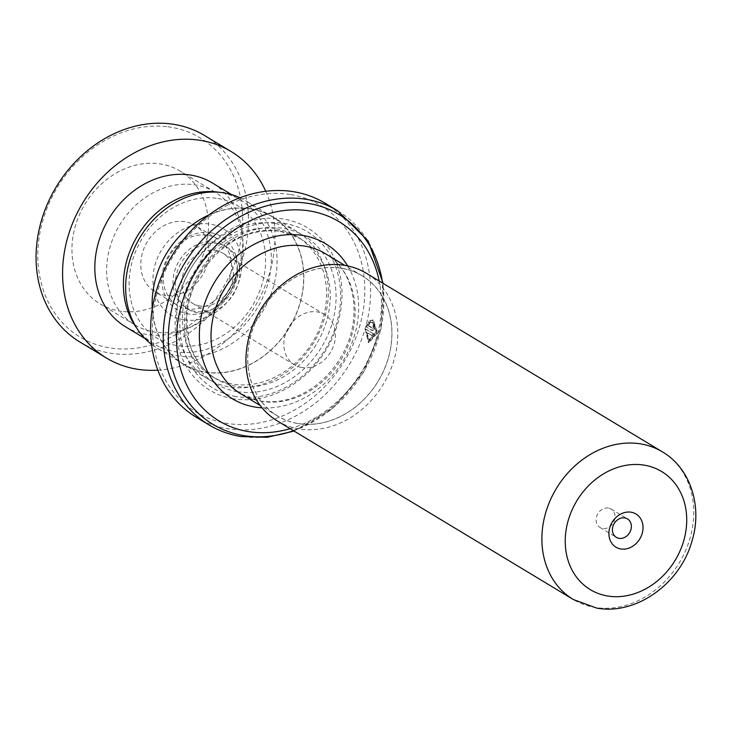 <?xml version="1.0" encoding="UTF-8"?>
<svg xmlns="http://www.w3.org/2000/svg" width="732" height="732" viewBox="0 0 732 732"><rect width="100%" height="100%" fill="white"/><g stroke="black" fill="none" stroke-linecap="round" stroke-linejoin="round"><path stroke-width="0.55" stroke-dasharray="3.66 2.75" d="M218.026 198.518A77.528 64.581 -58.9 0 1 262.44 282.845A77.528 64.581 -58.9 0 1 176.705 345.522A77.528 64.581 -58.9 0 1 132.291 261.196A77.528 64.581 -58.9 0 1 218.026 198.518M239.986 197.75A85.973 71.608 -58.9 0 1 245.778 200.815A85.973 71.608 -58.9 0 1 268.964 299.251A85.973 71.608 -58.9 0 1 178.452 355.944A85.973 71.608 -58.9 0 1 156.959 348.048A85.973 71.608 -58.9 0 1 151.542 344.369M195.453 311.466A36.609 30.497 -58.9 0 1 186.294 308.099A36.609 30.497 -58.9 0 1 176.421 266.183A36.609 30.497 -58.9 0 1 214.961 242.045A36.609 30.497 -58.9 0 1 224.12 245.403A36.609 30.497 -58.9 0 1 237.415 269.614A36.609 30.497 -58.9 0 1 213.909 308.575A36.609 30.497 -58.9 0 1 195.453 311.466M197.814 312.884A36.609 30.497 -58.9 0 1 188.655 309.526A36.609 30.497 -58.9 0 1 178.782 267.61A36.609 30.497 -58.9 0 1 217.322 243.472A36.609 30.497 -58.9 0 1 226.481 246.83A36.609 30.497 -58.9 0 1 236.354 288.747A36.609 30.497 -58.9 0 1 197.814 312.884M199.763 305.949A29.289 24.394 -58.9 0 1 192.443 303.258A29.289 24.394 -58.9 0 1 184.537 269.724A29.289 24.394 -58.9 0 1 215.373 250.408A29.289 24.394 -58.9 0 1 222.702 253.098A29.289 24.394 -58.9 0 1 230.598 286.633A29.289 24.394 -58.9 0 1 199.763 305.949M301.813 367.51A29.289 24.394 -58.9 0 1 294.493 364.82A29.289 24.394 -58.9 0 1 286.587 331.285A29.289 24.394 -58.9 0 1 317.423 311.969A29.289 24.394 -58.9 0 1 324.752 314.659A29.289 24.394 -58.9 0 1 332.648 348.194A29.289 24.394 -58.9 0 1 301.813 367.51M250.893 208.986A85.973 71.608 -58.9 0 1 272.386 216.873A85.973 71.608 -58.9 0 1 295.572 315.3A85.973 71.608 -58.9 0 1 205.07 371.993A85.973 71.608 -58.9 0 1 183.567 364.106A85.973 71.608 -58.9 0 1 160.381 265.679A85.973 71.608 -58.9 0 1 250.893 208.986M298.015 423.48A81.838 68.168 121.1 0 0 384.172 369.514A81.838 68.168 121.1 0 0 362.093 275.818A81.838 68.168 121.1 0 0 341.634 268.305A81.838 68.168 121.1 0 0 255.477 322.281A81.838 68.168 121.1 0 0 277.547 415.968A81.838 68.168 121.1 0 0 298.015 423.48M341.652 268.232A81.92 68.232 -58.9 0 1 388.573 357.335A81.92 68.232 -58.9 0 1 297.997 423.553A81.92 68.232 -58.9 0 1 251.067 334.46A81.92 68.232 -58.9 0 1 341.652 268.232M277.327 420.955A86.22 71.818 121.1 0 0 298.885 428.87A86.22 71.818 121.1 0 0 389.662 372.012A86.22 71.818 121.1 0 0 366.403 273.301M608.429 508.063A10.77 8.967 121.1 0 0 597.102 515.163A10.77 8.967 121.1 0 0 600.002 527.488A10.77 8.967 121.1 0 0 602.692 528.477A10.77 8.967 121.1 0 0 614.029 521.376A10.77 8.967 121.1 0 0 611.129 509.051A10.77 8.967 121.1 0 0 608.429 508.063M290.732 194.62A120.606 100.458 -58.9 0 1 359.824 325.795A120.606 100.458 -58.9 0 1 226.453 423.297A120.606 100.458 -58.9 0 1 157.371 292.123A120.606 100.458 -58.9 0 1 290.732 194.62M196.112 417.149A124.916 104.045 121.1 0 0 227.35 428.613A124.916 104.045 121.1 0 0 358.845 346.245A124.916 104.045 121.1 0 0 325.154 203.231M276.321 228.906A81.838 68.168 -58.9 0 1 296.789 236.418A81.838 68.168 -58.9 0 1 318.859 330.114A81.838 68.168 -58.9 0 1 232.703 384.08A81.838 68.168 -58.9 0 1 212.234 376.568A81.838 68.168 -58.9 0 1 190.164 282.881A81.838 68.168 -58.9 0 1 276.321 228.906M275.424 223.599A86.147 71.754 -58.9 0 1 296.972 231.504A86.147 71.754 -58.9 0 1 320.204 330.132A86.147 71.754 -58.9 0 1 229.519 386.935A86.147 71.754 -58.9 0 1 207.97 379.03A86.147 71.754 -58.9 0 1 184.739 280.402A86.147 71.754 -58.9 0 1 275.424 223.599M233.343 398.794A94.757 78.928 -58.9 0 1 179.056 295.728A94.757 78.928 -58.9 0 1 283.842 219.124A94.757 78.928 -58.9 0 1 338.129 322.19A94.757 78.928 -58.9 0 1 233.343 398.794M235.896 396.515A91.317 76.055 -58.9 0 1 183.586 297.192A91.317 76.055 -58.9 0 1 284.565 223.37A91.317 76.055 -58.9 0 1 336.866 322.693A91.317 76.055 -58.9 0 1 235.896 396.515M290.128 428.678A116.296 96.862 121.1 0 0 379.203 281.015M365.909 329.18L373.595 333.819A124.916 104.045 -58.9 0 1 372.936 336.025L366.65 332.227L369.633 340.462L376.468 332.474L373.073 322.3L370.776 322.766L370.346 320.708L373.32 320.113L377.648 332.804L369.01 342.695L365.909 329.18L365.186 329.052L373.595 333.819M368.507 325.612L373.274 328.458L372.414 328.311L373.146 328.412L373.695 326.188A124.916 104.045 -58.9 0 0 374.198 323.974C375.836 327.478 375.287 329.693 372.561 330.617L366.531 326.975L369.221 321.815L369.633 323.864L368.507 325.612L367.775 325.511L372.414 328.311L372.963 326.115L373.695 326.188M374.198 323.974L373.466 323.91C375.104 327.396 374.555 329.601 371.838 330.507L366.531 326.975M208.904 214.961A86.147 71.754 -58.9 0 1 250.939 208.821A86.147 71.754 -58.9 0 1 272.478 216.727A86.147 71.754 -58.9 0 1 295.71 315.355A86.147 71.754 -58.9 0 1 205.024 372.158A86.147 71.754 -58.9 0 1 183.485 364.252A86.147 71.754 -58.9 0 1 152.265 308.84M365.808 326.865L368.48 321.741L368.901 323.782L367.775 325.511M368.901 323.782L369.633 323.864M373.466 323.91A124.047 103.322 -58.9 0 1 372.963 326.115M368.48 321.741L369.221 321.815M372.872 333.691A124.047 103.322 -58.9 0 1 372.222 335.878L365.936 332.081L368.937 340.279L375.736 332.355L372.332 322.236L370.044 322.693L369.605 320.653L372.57 320.067L376.925 332.685L368.315 342.503L365.186 329.052M369.605 320.653L370.346 320.708M372.222 335.878L372.936 336.025M365.936 332.081L366.65 332.227M370.044 322.693L370.776 322.766M167.884 126.801A116.296 96.862 -58.9 0 1 238.824 250.042A116.296 96.862 -58.9 0 1 112.545 348.286A116.296 96.862 -58.9 0 1 41.614 225.053A116.296 96.862 -58.9 0 1 167.884 126.801M79.962 342.045A120.606 100.458 121.1 0 0 113.561 353.62A120.606 100.458 121.1 0 0 237.882 271.718A120.606 100.458 121.1 0 0 204.557 135.512M121.768 311.375A77.528 64.581 -58.9 0 1 100.165 303.936A77.528 64.581 -58.9 0 1 78.745 216.37A77.528 64.581 -58.9 0 1 158.661 163.721A77.528 64.581 -58.9 0 1 180.264 171.16A77.528 64.581 -58.9 0 1 201.684 258.716A77.528 64.581 -58.9 0 1 121.768 311.375M156.465 332.31A77.528 64.581 -58.9 0 1 134.862 324.862A77.528 64.581 -58.9 0 1 113.442 237.305A77.528 64.581 -58.9 0 1 193.358 184.647A77.528 64.581 -58.9 0 1 214.961 192.095A77.528 64.581 -58.9 0 1 236.381 279.651A77.528 64.581 -58.9 0 1 156.465 332.31M165.688 295.389A38.769 32.29 -58.9 0 1 154.891 291.675A38.769 32.29 -58.9 0 1 144.177 247.892A38.769 32.29 -58.9 0 1 184.135 221.567A38.769 32.29 -58.9 0 1 194.941 225.282A38.769 32.29 -58.9 0 1 205.646 269.065A38.769 32.29 -58.9 0 1 165.688 295.389M206.589 235.109A38.769 32.29 121.1 0 0 166.631 261.434A38.769 32.29 121.1 0 0 177.336 305.217A38.769 32.29 121.1 0 0 188.142 308.931A38.769 32.29 121.1 0 0 228.1 282.607A38.769 32.29 121.1 0 0 217.386 238.824A38.769 32.29 121.1 0 0 206.589 235.109M136.911 328.348A83.988 69.961 121.1 0 0 153.976 343.939A83.988 69.961 121.1 0 0 177.382 352A83.988 69.961 121.1 0 0 263.959 294.959A83.988 69.961 121.1 0 0 240.746 200.101A83.988 69.961 121.1 0 0 218.996 192.278M125.401 326.701A83.988 69.961 121.1 0 0 148.806 334.762A83.988 69.961 121.1 0 0 235.384 277.721A83.988 69.961 121.1 0 0 212.179 182.863M157.828 370.163A120.606 100.458 121.1 0 0 254.8 306.671A120.606 100.458 121.1 0 0 265.743 191.281M210.972 232.758A42.813 35.658 -58.9 0 1 237.223 265.002A42.813 35.658 -58.9 0 1 209.745 310.56A42.813 35.658 -58.9 0 1 188.151 313.937A42.813 35.658 -58.9 0 1 163.629 267.372A42.813 35.658 -58.9 0 1 210.972 232.758M183.915 319.857A50.453 42.026 121.1 0 0 239.712 279.066A50.453 42.026 121.1 0 0 210.807 224.193A50.453 42.026 121.1 0 0 155.019 264.975A50.453 42.026 121.1 0 0 183.915 319.857M325.356 253.656A81.838 68.168 -58.9 0 1 347.435 347.352A81.838 68.168 -58.9 0 1 261.278 401.319A81.838 68.168 -58.9 0 1 240.81 393.807L260.391 400.99C276.906 403.579 293.422 399.773 309.947 389.561C322.4 381.546 332.63 370.877 340.627 357.527C363.914 319.957 355.56 270.328 325.356 253.656M662.35 451.827A86.22 71.818 -58.9 0 1 685.6 550.546A86.22 71.818 -58.9 0 1 594.832 607.404A86.22 71.818 -58.9 0 1 573.275 599.49M279.99 231.129A81.838 68.168 -58.9 0 1 300.459 238.641A81.838 68.168 -58.9 0 1 322.528 332.328A81.838 68.168 -58.9 0 1 236.381 386.304A81.838 68.168 -58.9 0 1 215.913 378.792A81.838 68.168 -58.9 0 1 193.843 285.096A81.838 68.168 -58.9 0 1 279.99 231.129M237.269 391.611A86.147 71.754 -58.9 0 1 187.923 297.915A86.147 71.754 -58.9 0 1 283.183 228.274A86.147 71.754 -58.9 0 1 332.529 321.97A86.147 71.754 -58.9 0 1 237.269 391.611M337.754 210.834A124.916 104.045 -58.9 0 1 371.444 353.84A124.916 104.045 -58.9 0 1 239.94 436.208A124.916 104.045 -58.9 0 1 208.712 424.743M293.523 430.727A122.39 101.94 121.1 0 0 382.607 283.074M347.673 265.917A90.457 75.341 -58.9 0 1 343.518 360.19A90.457 75.341 -58.9 0 1 262.065 407.825M237.415 269.614L237.223 265.002C236.756 285.434 227.597 300.614 209.745 310.56L213.909 308.575M188.655 309.526L186.294 308.099M294.493 364.82L192.443 303.258M272.386 216.873L245.778 200.815M362.093 275.818L344.781 265.377M600.002 527.488L616.326 537.343M212.234 376.568L215.913 378.792C202.087 370.246 193.01 357.28 188.673 339.895L186.761 317.377C187.676 301.977 192.324 287.337 200.687 273.457C222.016 241.926 248.596 227.881 280.438 231.294L300.459 238.641L296.789 236.418M383.156 283.403L381.07 328.659L363.548 372.277L333.133 408.117L294.081 431.066M296.972 231.504L272.478 216.727M207.97 379.03L183.485 364.252M611.129 509.051L627.452 518.906M277.547 415.968L260.235 405.528M183.567 364.106L156.959 348.048M324.752 314.659L222.702 253.098M226.481 246.83L224.12 245.403M372.57 320.067L373.32 320.113M368.315 342.503L369.01 342.695M368.937 340.279L369.633 340.462M372.332 322.236L373.073 322.3M134.862 324.862L100.165 303.936M177.336 305.217L154.891 291.675M240.746 200.101L231.66 194.62M153.976 343.939L144.89 338.459M217.386 238.824L194.941 225.282M214.961 192.095L180.264 171.16"/><path stroke-width="1.1" d="M151.542 344.369A85.973 71.608 -58.9 0 1 135.393 246.062A85.973 71.608 -58.9 0 1 224.276 192.928A85.973 71.608 -58.9 0 1 239.986 197.75M366.403 273.301A86.22 71.818 121.1 0 0 344.845 265.387A86.22 71.818 121.1 0 0 254.068 322.245A86.22 71.818 121.1 0 0 277.327 420.955L573.275 599.49A86.22 71.818 -58.9 0 1 550.016 500.779A86.22 71.818 -58.9 0 1 640.784 443.912A86.22 71.818 -58.9 0 1 662.35 451.827L366.403 273.301M631.14 512.208A19.38 16.141 121.1 0 0 609.701 527.882A19.38 16.141 121.1 0 0 620.809 548.963A19.38 16.141 121.1 0 0 642.239 533.289A19.38 16.141 121.1 0 0 631.14 512.208M624.762 517.917A10.77 8.967 121.1 0 0 613.425 525.018A10.77 8.967 121.1 0 0 616.326 537.343A10.77 8.967 121.1 0 0 619.025 538.331A10.77 8.967 121.1 0 0 630.362 531.231A10.77 8.967 121.1 0 0 627.452 518.906A10.77 8.967 121.1 0 0 624.762 517.917M337.754 210.834L325.154 203.231A124.916 104.045 121.1 0 0 293.925 191.766A124.916 104.045 121.1 0 0 162.422 274.143A124.916 104.045 121.1 0 0 196.112 417.149L208.712 424.743A124.916 104.045 -58.9 0 1 175.021 281.738A124.916 104.045 -58.9 0 1 306.516 199.369A124.916 104.045 -58.9 0 1 337.754 210.834L368.187 241.02L383.156 283.403M379.203 281.015A116.296 96.862 121.1 0 0 309.993 211.017A116.296 96.862 121.1 0 0 181.39 305.034A116.296 96.862 121.1 0 0 248.011 431.523A116.296 96.862 121.1 0 0 290.128 428.678M152.265 308.84A86.147 71.754 -58.9 0 1 208.904 214.961M265.743 191.281A120.606 100.458 121.1 0 0 231.083 151.515L204.557 135.512A120.606 100.458 121.1 0 0 170.949 123.937A120.606 100.458 121.1 0 0 46.638 205.838A120.606 100.458 121.1 0 0 79.962 342.045L106.488 358.049A120.606 100.458 121.1 0 0 140.096 369.623A120.606 100.458 121.1 0 0 157.828 370.163M218.996 192.278A83.988 69.961 121.1 0 0 217.349 192.04A83.988 69.961 121.1 0 0 136.957 236.729A83.988 69.961 121.1 0 0 136.911 328.348M231.66 194.62L212.179 182.863A83.988 69.961 121.1 0 0 188.774 174.802A83.988 69.961 121.1 0 0 102.196 231.843A83.988 69.961 121.1 0 0 125.401 326.701L144.89 338.459M231.083 151.515A120.606 100.458 121.1 0 0 197.484 139.94A120.606 100.458 121.1 0 0 73.163 221.851A120.606 100.458 121.1 0 0 106.488 358.049M260.235 405.528L240.81 393.807A81.838 68.168 -58.9 0 1 218.74 300.111A81.838 68.168 -58.9 0 1 304.896 246.144A81.838 68.168 -58.9 0 1 325.356 253.656L344.781 265.377M607.587 595.994A68.991 57.471 121.1 0 0 683.88 540.216A68.991 57.471 121.1 0 0 644.361 465.177A68.991 57.471 121.1 0 0 568.069 520.955A68.991 57.471 121.1 0 0 607.587 595.994M262.065 407.825A90.457 75.341 -58.9 0 1 254.901 407.029A90.457 75.341 -58.9 0 1 203.084 308.639A90.457 75.341 -58.9 0 1 303.112 235.521A90.457 75.341 -58.9 0 1 347.673 265.917M382.607 283.074A122.39 101.94 121.1 0 0 308.73 203.496A122.39 101.94 121.1 0 0 173.393 302.444A122.39 101.94 121.1 0 0 243.5 435.558A122.39 101.94 121.1 0 0 293.523 430.727M662.35 451.827C690.669 468.352 702.61 506.636 692.042 540.866C680.55 583.322 636.401 615.53 596.598 608.063L573.275 599.49M294.081 431.066L267.336 437.297L240.828 436.547C229.281 434.607 218.575 430.681 208.712 424.743"/></g></svg>

